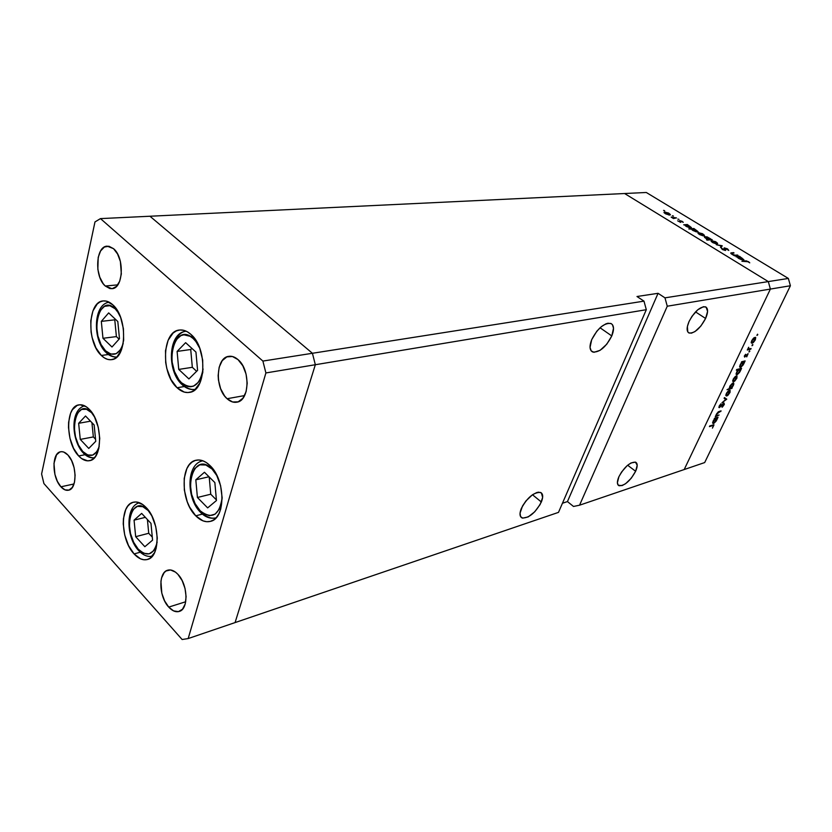 <?xml version="1.0" encoding="UTF-8"?>
<svg xmlns="http://www.w3.org/2000/svg" width="832" height="832" viewBox="0 0 832 832"><rect width="100%" height="100%" fill="white"/><g stroke="black" fill="none" stroke-linecap="round" stroke-linejoin="round"><path stroke-width="1.25" d="M89.211 409.271C102.825 422.053 102.95 459.191 89.575 460.668C85.925 461.344 82.295 459.784 78.676 455.967L85.062 454.698L78.676 455.967L73.528 448.261L69.961 438.287L68.484 427.502L68.609 422.302L70.595 413.234L72.374 409.718L77.199 405.382L80.08 404.758L86.195 406.723L89.211 409.271L94.536 417.009L98.249 427.232L99.746 438.339L98.8 448.552L95.576 456.29L93.257 458.838L90.605 460.377L87.693 460.845L81.619 458.588L78.676 455.967C65.302 442.77 65.333 406.203 78.936 404.872C82.337 404.331 85.769 405.798 89.211 409.271M112.767 304.793C127.899 317.502 126.818 358.925 111.592 359.642C108.108 360.1 104.686 358.717 101.338 355.472L108.378 354.515L101.338 355.472L95.888 347.828L92.134 337.605L91.073 331.989L90.771 320.778L92.914 310.95L97.219 303.982L99.996 301.922L103.054 300.955L106.288 301.111L112.767 304.793L115.752 308.183L120.63 317.439L123.417 328.723L123.656 340.257L121.347 350.199L116.854 357.022L114.015 358.925L110.916 359.726L107.692 359.393L104.458 357.958L101.338 355.472C86.497 342.295 87.703 301.486 103.22 300.934C106.434 300.612 109.616 301.902 112.767 304.793M190.871 334.35C207.626 347.984 206.367 390.946 189.457 392.382C185.224 393.058 181.095 391.508 177.06 387.733L184.298 386.537L177.06 387.733L170.945 379.465L166.816 368.524L165.682 362.544L165.506 350.646L168.106 340.298L173.108 333.039L176.311 330.938L179.826 329.992L183.518 330.262L187.242 331.729L190.871 334.35L197.215 342.649L199.68 348.005L202.696 360.069L202.81 372.31L200.002 382.793L194.761 389.886L191.485 391.81L187.938 392.548L184.257 392.09L177.06 387.733C160.618 373.547 162.094 331.209 179.379 330.044C183.248 329.566 187.086 331.001 190.871 334.35M209.882 465.452C225.68 479.658 225.919 518.554 210.454 521.362C205.525 522.558 200.626 520.707 195.749 515.819L202.394 514.103L195.749 515.819L189.602 507.083L187.231 501.727L184.33 490.027L184.194 478.442L186.846 468.666L189.124 464.932L191.932 462.166L195.177 460.491L198.734 459.971L202.467 460.647L206.232 462.488L209.882 465.452L216.268 474.24L220.594 485.659L222.165 497.9L220.74 509.018L218.962 513.594L216.559 517.265L213.647 519.896L210.319 521.394L206.731 521.716L203.008 520.863L195.749 515.819C180.211 501.072 180.263 462.769 196.071 460.242C200.637 459.285 205.244 461.022 209.882 465.452M146.078 507.468C160.066 521.102 160.867 556.92 147.42 559.478C143 560.591 138.549 558.74 134.066 553.914L140.275 552.219L134.066 553.914L128.523 545.574L124.727 535.07L123.24 523.962L123.438 518.69L125.694 509.673L127.681 506.272L130.146 503.786L133.006 502.341L136.146 501.977L142.813 504.587L146.078 507.468L151.819 515.861L155.761 526.635L157.279 538.075L156.135 548.382L154.606 552.583L149.958 558.282L147.035 559.582L143.863 559.759L140.556 558.844L134.066 553.914C120.307 539.843 119.735 504.587 133.422 502.226C137.561 501.301 141.783 503.048 146.078 507.468M105.279 286.021L117.77 284.866L105.279 286.021L103.178 283.65L99.788 277.212L97.843 269.318L98.207 257.327L100.589 250.962L104.333 247.052L108.878 246.23L113.526 248.664C124.727 257.577 123.396 288.642 111.956 288.683L105.279 286.021C94.234 276.858 95.618 246.106 107.224 246.147L113.526 248.664L117.572 253.999L120.38 261.435L121.337 273.926L119.683 281.247L116.47 286.416L112.195 288.662L109.866 288.569L105.279 286.021M168.73 607.1L185.713 601.754L168.73 607.1L164.611 600.902L161.814 593.195L160.919 581.37L161.564 577.938L164.164 572.645L166.026 570.981L170.529 569.962L175.49 572.125L177.902 574.33C187.928 584.386 188.791 609.149 179.286 611.416C175.833 612.414 172.307 610.979 168.73 607.1C158.818 596.814 158.101 572.343 167.731 570.19C171.038 569.306 174.429 570.69 177.902 574.33L182.135 580.57L185.016 588.422L186.098 596.638L185.214 603.949L182.499 609.211L178.402 611.634L173.566 610.886L168.73 607.1M227.084 398.726L244.587 395.574L227.084 398.726L224.588 395.959L220.615 388.679L218.442 380.006L218.14 375.554L219.17 367.203L222.227 360.651L226.866 356.876L232.419 356.502L238.025 359.622C250.63 369.762 249.652 400.837 236.85 402.189C233.522 402.761 230.266 401.606 227.084 398.726C214.656 388.274 215.769 357.51 228.8 356.335C231.92 355.878 234.988 356.98 238.025 359.622L242.83 365.799L246.064 374.088L247.218 383.188L246.106 391.674L242.913 398.216L238.17 401.825L232.606 401.981L227.084 398.726M60.913 486.803L74.006 483.964L60.913 486.803L57.377 481.385L54.922 474.417L53.966 463.372L56.514 454.834L59.79 452.005L61.745 451.672L63.804 452.067L67.933 455.042C77.033 464.069 77.386 489.081 68.526 490.214C65.998 490.724 63.461 489.59 60.913 486.803C51.927 477.589 51.636 452.847 60.601 451.776C63.014 451.329 65.458 452.421 67.933 455.042L71.542 460.481L74.069 467.563L75.109 475.186L74.506 482.154L72.363 487.375L69.014 490.079L64.99 489.871L60.913 486.803M235.071 622.586L315.338 364.728L312.416 353.278L149.947 216.237L100.485 218.608L94.973 221.936L41.6 473.99L43.909 483.558L182.135 639.517L188.178 638.56L265.897 372.944L262.891 361.067L100.485 218.608L624.593 193.523L149.947 216.237L312.416 353.278L262.891 361.067L643.978 301.142L646.308 309.702L315.338 364.728L312.416 353.278L149.947 216.237L312.416 353.278L315.338 364.728L265.897 372.944L646.308 309.702L558.49 512.377L188.178 638.56L182.135 639.517L43.909 483.558L41.6 473.99L94.973 221.936L100.485 218.608L262.891 361.067L265.897 372.944L188.178 638.56L235.071 622.586L315.338 364.728L312.416 353.278L643.978 301.142L636.99 296.504L643.978 301.142L646.308 309.702L558.49 512.377L235.071 622.586L315.338 364.728L235.071 622.586M591.687 339.685C597.615 328.307 603.99 322.889 610.844 323.44C614.047 325.208 614.359 329.368 611.79 335.941L600.049 327.777L611.79 335.941L613.517 328.245L612.477 324.73L611.322 323.679L607.963 323.232L605.883 323.856L601.318 326.685L596.814 331.23L591.687 339.685L590.044 347.443L591.188 350.875L593.934 352.3L600.07 350.345L606.757 344.209L611.79 335.941C605.904 347.194 599.55 352.55 592.706 352.009C589.545 350.324 589.202 346.216 591.687 339.685M618.904 476.726C624.395 466.887 629.938 462.03 635.544 462.155C637.707 463.351 637.738 466.388 635.627 471.276L627.661 465.234L635.627 471.276L637.198 465.254L635.461 462.124L630.947 462.977L627.11 465.702L621.587 472.004L618.904 476.726L617.386 482.778L618.259 485.222L622.045 485.618L625.633 483.662L631.29 478.171L635.627 471.276C630.167 481.031 624.634 485.846 619.039 485.742C616.897 484.588 616.845 481.593 618.904 476.726M689.042 321.547C694.512 311.418 700.014 306.519 705.546 306.842C708.219 308.391 708.24 312.27 705.598 318.469L695.531 311.906L705.598 318.469L707.574 311.397L706.129 307.164L703.435 306.696L697.798 309.754L691.985 316.316L689.042 321.547L687.378 326.529L687.783 331.864L688.667 332.79L691.402 333.164L695.011 331.542L700.887 326.009L705.598 318.469C700.149 328.505 694.668 333.362 689.135 333.039C686.494 331.552 686.462 327.725 689.042 321.547M521.29 508.539C527.259 497.536 533.697 492.17 540.582 492.44C543.098 493.771 543.358 496.954 541.351 502.008L532.48 494.749L525.97 500.895L522.527 505.991L520.042 513.146L520.541 516.516L522.683 518.149L528.185 516.922L534.716 511.805L540.124 504.514L542.641 497.442L541.393 492.929L538.606 492.17L536.754 492.544L532.49 494.738L541.351 502.008C535.423 512.897 529.006 518.222 522.111 517.972C519.626 516.693 519.355 513.552 521.29 508.539M684.185 469.55L770.39 289.068L768.31 281.59L624.593 193.523L768.31 281.59L664.976 297.846L658.06 293.311L636.99 296.504L658.06 293.311L664.976 297.846L768.31 281.59L770.39 289.068L667.264 306.218L664.976 297.846L667.264 306.218L770.39 289.068L684.185 469.55L579.55 505.201L667.264 306.218L579.55 505.201L573.498 506.459L567.445 501.582L562.453 503.246L567.445 501.582L658.06 293.311L567.445 501.582L573.498 506.459L579.55 505.201L704.683 462.561L790.4 285.75L770.39 289.068L684.185 469.55L770.39 289.068L790.4 285.75L704.683 462.561L684.185 469.55M788.362 278.439L646.298 192.483L624.593 193.523L768.31 281.59L788.362 278.439L790.4 285.75L788.362 278.439L768.31 281.59L770.39 289.068L768.31 281.59L624.593 193.523L646.298 192.483L788.362 278.439M737.412 255.008L738.057 255.403L734.542 255.84L730.735 253.157L733.398 252.574L734.053 252.97L731.588 253.365L732.347 254.228L734.947 255.206L737.412 255.008L735.093 255.216L732.347 254.228L731.578 253.375L734.053 252.97L731.598 252.782L730.787 253.022L731.796 254.207L734.542 255.84L738.057 255.403L737.173 255.518L737.412 255.008M724.256 247.853L727.418 248.841L728.759 250.422L725.15 248.258L725.629 250.401L722.831 249.725L721.375 248.248L724.807 250.068L724.256 247.853L724.391 249.07L724.89 248.248L728.759 250.422L727.626 248.966L724.256 247.853L723.986 248.466L724.256 247.853M722.218 245.762L721.157 247.676L720.46 247.25L721.302 245.898L716.279 244.691L722.218 245.762L716.279 244.691L721.302 245.898L720.46 247.25L721.157 247.676L722.218 245.762M717.059 243.89L713.086 242.767L711.11 240.854L715.333 241.571L717.579 243.266L717.059 243.89L717.558 243.703L716.186 242.05L711.672 240.604L711.11 241.166L712.504 242.434L717.059 243.89M703.862 235.841L699.91 234.728L697.975 232.846L702.198 233.574L704.402 235.238L703.862 235.841L704.371 235.654L703.04 234.042L698.547 232.596L697.965 233.147L699.327 234.395L703.862 235.841M684.975 225.129L683.686 224.806L687.305 224.505L691.423 227.583L689.333 227.718L685.745 226.075L684.975 225.129L686.296 226.439L691.361 227.729L687.305 224.505L683.686 224.806L684.975 225.129M664.664 210.673L663.562 210.392L664.664 210.673M669.77 215.062L665.86 213.949L664.04 212.16L668.262 212.909L670.363 214.51L669.77 215.062L670.322 214.874L669.074 213.366L664.643 211.931L664.019 212.441L665.298 213.626L669.77 215.062M673.431 216.018L672.329 215.738L673.431 216.018M676.478 217.911L673.452 218.556L671.143 217.11L676.478 217.911L671.143 217.11L673.452 218.556L676.478 217.911M678.954 219.378L677.851 219.097L678.954 219.378M680.68 222.362L677.685 220.834L679.942 221.988L679.661 220.626L682.001 221.25L683.259 222.331L680.43 220.979L680.68 222.362L680.274 221.031L683.259 222.331L682.313 221.416L679.796 220.605L680.046 221.988L677.685 220.834L680.68 222.362M691.6 229.154L688.813 228.956L693.888 228.509L698.048 231.608L695.947 231.764L692.349 230.11L691.6 229.154L692.9 230.474L697.975 231.764L693.888 228.509L688.813 228.956L691.6 229.154M710.871 239.325L712.171 239.637L707.148 240.157L706.503 239.762L708.604 239.554L705.775 238.337L704.371 236.777L707.065 236.87L710.663 238.878L704.434 236.683L705.775 238.337L708.604 239.554L706.503 239.762L707.148 240.157L712.171 239.637L710.871 239.325M737.35 257.067L736.039 256.755L739.554 256.318L743.922 259.761L741.302 259.626L738.213 258.097L737.35 257.067L738.795 258.482L743.902 259.782L739.554 256.318L736.039 256.755L737.35 257.067M747.999 261.726L741.894 261.279L746.512 260.863L749.757 262.839L748.53 261.685L745.139 260.863L741.894 261.279L747.999 261.726M719.098 415.012L715.281 416.707L716.55 413.962L718.297 411.83L721.084 410.873L716.924 413.951L716.81 415.501L719.098 415.012L716.862 415.532L716.924 413.951L721.084 410.873L719.306 411.393L716.55 413.962L715.281 416.707L719.098 415.012M723.923 402.886L724.35 404.279L722.623 406.765L722.03 407.274L722.093 406.702L723.684 404.82L723.59 403.562L719.025 407.597L720.46 404.279L719.794 406.9L723.923 402.886L719.701 406.931L720.959 403.801L719.181 406.058L719.399 407.607L723.809 403.562L722.03 407.274L724.173 404.685L723.923 402.886M726.731 399.152L721.978 402.761L725.764 399.464L724.11 398.32L724.464 397.582L726.731 399.152L724.464 397.582L724.11 398.32L725.764 399.464L721.978 402.761L726.679 399.246L724.662 397.862L724.152 398.247L724.662 397.862L726.731 399.152L724.703 397.769L726.731 399.152M726.731 396.022L725.826 395.221L726.627 393.026L728.333 390.936L730.101 390.27L730.038 392.361L727.969 395.262L726.731 396.022L729.914 392.642L730.038 390.239L727.906 391.342L726.315 393.63L725.868 395.595L726.731 396.022M733.585 381.763L732.69 380.931L733.502 378.706L735.436 376.428L736.986 375.96L736.913 378.092L734.822 381.014L733.585 381.763L736.778 378.383L736.913 375.918L734.791 377.01L733.179 379.309L732.722 381.316L733.585 381.763M741.967 362.294L741.333 362.45L741.666 361.754L745.129 360.911L743.049 365.102L740.875 367.214L739.918 367.297L739.658 366.371L741.198 363.126L740.158 364.79L740.012 367.349L743.735 363.927L745.129 360.911L741.666 361.754L741.333 362.45L741.967 362.294M757.806 334.693L756.964 335.431L757.557 334.194L756.912 335.327L757.806 334.693M752.076 343.314L751.202 342.597L751.878 340.382L754.01 337.771L755.716 337.563L755.3 339.903L753.314 342.586L752.076 343.314L755.3 339.903L755.446 337.293L753.355 338.354L751.722 340.694L751.234 342.784L752.076 343.314L751.223 342.763L752.076 343.314M752.846 344.999L752.003 345.738L752.398 344.677L752.939 344.75L752.024 345.738L752.846 344.999L752.388 344.698L752.846 344.999M751.098 348.514L750.755 349.222L747.302 350.012L748.675 347.256L748.717 348.889L751.098 348.514L748.738 348.899L748.675 347.256L747.302 350.012L750.755 349.222L750.048 348.754L750.755 349.222L751.098 348.514M749.819 351.281L748.987 352.019L749.57 350.792L748.925 351.905L749.819 351.281M744.65 357.115L744.307 356.158L745.638 354.276L744.973 356.408L748.103 353.714L746.71 356.886L747.51 354.38L744.65 357.115L747.458 354.39L746.71 356.886L748.062 353.694L744.973 356.408L745.638 354.276L744.432 355.867L744.65 357.115M738.442 369.71L736.362 370.23L736.694 369.533L741.572 368.316L739.502 372.486L737.329 374.587L736.372 374.681L736.102 373.776L737.662 370.531L736.601 372.206L736.455 374.733L740.178 371.311L741.572 368.316L736.694 369.533L736.362 370.23L738.442 369.71L737.766 369.262L738.442 369.71M731.588 387.889L732.233 387.712L731.9 388.398L727.012 389.719L729.394 388.482L730.101 385.788L732.638 383.094L733.606 382.99L733.855 384.062L731.848 387.639L733.387 385.434L733.522 382.949L729.799 386.37L729.394 388.482L727.012 389.719L731.9 388.398L732.233 387.712L731.588 387.889M714.865 418.735L714.22 418.922L714.542 418.257L718.037 417.217L716.04 421.231L713.898 423.332L712.93 423.478L712.629 422.656L714.106 419.546L713.097 421.158L712.972 423.509L716.695 420.098L718.037 417.217L714.542 418.257L714.22 418.922L714.865 418.735M713.357 426.296L713.19 425.495L709.426 426.608L714.002 424.85L712.41 428.137L713.939 424.819L709.748 425.932L709.426 426.608L712.618 425.641L712.057 425.235L713.378 425.506L713.357 426.296M752.149 340.6L754.634 338L754.135 337.678L754.978 338.01L754.874 339.997L752.419 342.597L751.858 340.413L751.972 342.545L753.355 342.046L755.206 338.208L753.854 338.406L752.149 340.6M744.11 361.161L744.796 361.618L744.11 361.161M743.506 361.306L744.193 361.764L743.506 361.306M739.658 366.787L740.501 367.349L739.658 366.787M740.584 364.676L743.07 362.034L742.383 361.577L743.465 362.034L743.319 364.01L740.844 366.652L740.303 364.489L740.397 366.6L741.853 366.018L743.662 362.222L742.258 362.471L740.584 364.676M740.563 368.566L741.229 369.013L740.563 368.566M739.96 368.711L740.636 369.158L739.96 368.711M736.112 374.161L736.954 374.733L736.112 374.161M737.027 372.081L739.513 369.439L738.837 368.992L739.908 369.45L739.762 371.394L737.298 374.036L736.746 371.894L736.715 373.828L738.005 373.641L739.648 371.623L740.095 369.626L738.702 369.886L737.027 372.081M733.606 379.205L736.07 376.615L735.613 376.303L736.455 376.615L736.351 378.498L733.928 381.077L733.335 379.018L733.47 381.046L734.864 380.505L736.653 376.792L735.29 377.042L733.606 379.205M731.12 387.868L731.9 388.398L731.12 387.868L732.95 385.549L730.486 388.18L729.934 386.09L732.68 383.646L732.233 383.344L733.054 383.646L732.95 385.549L733.335 384.062L732.389 383.76L729.903 387.109L730.038 388.159L731.099 387.878M726.742 393.515L729.186 390.926L728.738 390.624L729.581 390.926L729.487 392.766L727.064 395.335L726.461 393.328L726.617 395.325L728.01 394.763L729.778 391.092L728.416 391.362L726.742 393.515M718.848 407.222L719.399 407.607L718.848 407.222M720.179 411.133L720.762 411.549L720.179 411.133M718.598 411.653L719.129 412.027L718.598 411.653M717.132 417.487L717.714 417.893L717.132 417.487M716.529 417.664L717.111 418.07L716.529 417.664M712.629 422.864L713.523 423.488L712.629 422.864M713.534 421.023L715.978 418.402L715.395 417.997L716.414 418.392L716.279 420.202L713.846 422.812L713.263 420.836L713.253 422.666L714.553 422.406L716.581 418.538L715.166 418.87L713.534 421.023M664.258 212.836L664.643 211.931L664.258 212.836M668.97 213.616L669.583 214.552L669.022 215.03L665.746 213.595L665.246 212.306L668.637 213.398L665.122 212.316L665.652 213.834L669.011 214.698L669.635 214.438L668.99 213.626M673.67 218.546L673.899 218.026L673.67 218.546M680.046 221.593L680.274 221.031M680.316 222.352L680.638 221.603L680.316 222.352M687.045 225.118L687.305 224.505L687.045 225.118M689.946 226.387L690.581 227.396L690.061 227.874L686.733 226.398L686.13 225.035L689.593 226.158L685.994 225.056L686.629 226.637L690.206 227.531L689.957 226.398M693.618 229.133L693.888 228.509L693.618 229.133M696.54 230.412L697.195 231.421L696.675 231.91L693.337 230.433L692.723 229.05L696.186 230.183L692.588 229.07L693.233 230.672L696.821 231.566L696.561 230.422M698.162 233.48L698.547 232.596L698.162 233.48M699.774 234.354L699.182 232.981L702.603 234.083L703.622 235.31L703.071 235.81L699.67 234.593L703.685 235.175L699.868 233.022L698.724 233.262L699.774 234.354M704.569 237.359L704.943 236.506L704.569 237.359M709.072 238.025L710.143 239.294L709.53 239.907L706.129 238.534L705.214 237.026L709.072 238.025L705.151 237.182L708.594 239.304L710.143 239.294L709.072 238.025M711.287 241.467L711.672 240.604L711.287 241.467M712.941 242.393L712.306 240.989L715.759 242.091L716.799 243.35L716.258 243.859L712.837 242.632L716.862 243.204L713.43 241.114L711.88 241.207L712.941 242.393M720.647 247.364L721.302 245.898L720.647 247.364M725.202 249.34L724.682 248.466L724.724 250.078L721.375 248.248L722.478 249.517L725.39 250.474L725.202 249.34M721.989 249.184L722.259 248.57L721.989 249.184M731.162 253.76L731.598 252.782L731.162 253.76M734.822 255.809L735.093 255.216L734.822 255.809M739.253 256.974L739.554 256.318L739.253 256.974M739.222 258.419L738.462 256.932L741.998 258.076L743.101 259.438L742.602 259.948L739.107 258.669L743.153 259.355L739.596 257.046L738.036 257.171L739.222 258.419M744.9 261.383L745.139 260.863L744.9 261.383M115.138 308.755L109.762 305.687L104.51 306.342L100.194 310.565L97.448 317.678L96.647 326.602L97.916 336.003L101.046 344.51L105.602 350.854C113.381 357.126 119.246 354.692 123.209 343.554L120.588 349.638L116.168 353.673L110.895 354.089L105.602 350.854L106.392 352.882C109.699 355.95 113.194 357.313 116.906 356.98C113.755 357.261 110.677 355.961 107.661 353.059L106.392 352.882L105.602 350.854C89.003 336.055 98.498 292.282 115.138 308.755L119.07 313.768M102.97 338.291L111.987 347.006L119.475 338.707L117.811 321.526L108.67 312.905L101.317 321.37L102.97 338.291L116.397 336.606L119.07 339.154L116.397 336.606L102.97 338.291L101.317 321.37L108.67 312.905L117.811 321.526L119.475 338.707L111.987 347.006L102.97 338.291M115.336 319.186L114.774 319.821L101.317 321.37L114.774 319.821L116.397 336.606L114.774 319.821L115.336 319.186M91.582 412.693L86.507 409.302L81.588 409.427L77.542 413.015L74.994 419.463L74.277 427.804L75.504 436.779L78.478 445.078L82.784 451.485C90.022 458.037 95.493 456.383 99.216 446.503L96.855 451.682L92.716 455.094L87.776 455.01L82.784 451.485L83.439 453.201L82.784 451.485C67.122 436.01 75.889 395.626 91.582 412.693L93.226 414.617M83.46 453.211C86.861 456.695 90.49 458.224 94.359 457.808C91.156 458.12 87.994 456.654 84.864 453.378M80.267 439.4L88.764 448.438L95.763 441.293L94.141 424.965L85.519 416L78.645 423.301L80.267 439.4L93.35 436.925L95.555 439.244L93.35 436.925L80.267 439.4L78.645 423.301L85.519 416L94.141 424.965L95.763 441.293L88.764 448.438L80.267 439.4M90.501 421.179L78.645 423.301L90.501 421.179M91.926 422.666L93.35 436.925L91.926 422.666M148.314 510.63L142.813 506.688L137.436 506.345L132.985 509.59L130.125 515.902L129.262 524.306L130.499 533.551L133.661 542.287L138.278 549.214C147.358 557.326 153.65 554.986 157.154 542.214L155.386 548.038L153.65 550.815L149.094 553.873L143.697 553.29L138.278 549.214L138.84 550.826L138.278 549.214C121.358 531.95 131.352 491.754 148.314 510.63L150.01 512.637M135.668 536.682L144.851 546.707L152.578 540.145L150.977 523.37L141.658 513.406L134.066 520.156L135.668 536.682L148.73 533.281L152.287 537.108L148.73 533.281L135.668 536.682L134.066 520.156L141.658 513.406L150.977 523.37L152.578 540.145L144.851 546.707L135.668 536.682M145.34 517.348L134.066 520.156L145.34 517.348M147.42 519.563L148.73 533.281L147.42 519.563M212.004 468.998L205.837 464.994L199.774 464.838L194.719 468.52L191.412 475.405L190.341 484.453L191.62 494.333L195.083 503.578L200.21 510.827C212.118 519.854 219.44 515.414 222.165 497.515L221.01 505.107L219.534 508.903L215.114 514.155L209.373 515.694L203.174 513.354L200.21 510.827L200.803 512.658C205.608 517.338 210.621 519.064 215.862 517.847L215.862 517.847C211.255 518.96 206.679 517.244 202.124 512.699L200.803 512.658L200.21 510.827C181.345 492.981 193.076 449.436 212.004 468.998L217.204 476.112M197.413 497.484L207.646 507.884L216.455 500.531L214.854 482.57L204.454 472.254L195.811 479.814L197.413 497.484L210.746 494.218L216.393 499.886L210.746 494.218L197.413 497.484L195.811 479.814L204.454 472.254L214.854 482.57L216.455 500.531L207.646 507.884L197.413 497.484M208.988 476.757L195.811 479.814L208.988 476.757M209.206 476.975L210.746 494.218L209.206 476.975M182.333 384.935C186.358 388.565 190.622 390.042 195.114 389.355L195.114 389.355C191.162 389.99 187.304 388.554 183.529 385.05L182.302 384.925L181.553 382.793C162.843 366.61 174.304 320.518 193.086 338.458L195.874 341.526L199.846 348.452M181.646 384.28C166.598 370.417 168.282 332.987 185.734 331.292L186.285 331.23L185.734 331.292C181.251 331.729 177.549 335.379 174.616 342.254M180.939 382.19L181.522 382.918M182.302 384.925L181.553 382.793C192.587 390.53 199.763 385.913 203.081 368.95L202.103 374.535L198.692 381.982L193.575 386.121L190.622 386.755L187.564 386.391L181.553 382.793L178.838 379.714L174.491 371.571L172.068 361.837L171.933 351.946L174.106 343.335L175.978 339.934L180.97 335.587L183.903 334.818L190.07 336.274L193.086 338.458M178.745 369.408L188.906 378.924L197.579 370.365L195.946 352.082L185.63 342.67L177.102 351.426L178.745 369.408L192.327 367.318L196.633 371.301L192.327 367.318L178.745 369.408L177.102 351.426L185.63 342.67L195.946 352.082L197.579 370.365L188.906 378.924L178.745 369.408M191.859 348.348L190.726 349.502L177.102 351.426L190.726 349.502L192.327 367.318L190.726 349.502L191.859 348.348M522.111 517.972L520.686 516.776M689.135 333.039L688.21 332.415M619.039 485.742L618.041 484.962M592.706 352.009L591.292 351.01M754.978 338.01L754.302 337.563M751.93 342.503L751.244 342.056M748.582 348.795L748.062 348.452M743.465 362.034L742.664 361.504M740.355 366.558L739.69 366.111M739.908 369.45L739.128 368.93M736.798 373.942L736.143 373.495M736.455 376.615L735.8 376.178M733.398 380.994L732.742 380.546M729.955 388.097L729.342 387.681M733.054 383.646L732.42 383.219M729.581 390.926L728.946 390.489M726.534 395.262L725.878 394.815M716.747 415.449L716.175 415.043M716.414 418.392L715.718 417.903M713.305 422.729L712.681 422.292M713.378 425.506L712.712 425.038M664.768 212.566L664.539 213.106M685.651 225.306L685.422 225.826M692.245 229.32L692.026 229.84M697.195 231.421L696.966 231.941M698.724 233.251L698.485 233.802M703.622 235.31L703.383 235.841M710.143 239.294L709.883 239.876M705.151 237.172L704.912 237.713M711.87 241.259L711.62 241.81M716.799 243.35L716.56 243.89M724.682 248.404L724.381 249.059M738.036 257.192L737.776 257.743M743.101 259.438L742.851 259.979M109.273 302.245C93.444 303.701 92.227 339.238 105.716 352.217M84.583 405.798C69.794 409.958 71.625 440.107 82.836 452.546M139.464 502.736C125.434 506.022 125.923 536.869 138.289 550.202M138.85 550.836C143.333 555.402 147.836 557.17 152.35 556.13M202.925 460.803L202.457 460.907C186.41 463.965 186.077 497.962 200.21 512.044M185.734 331.292L186.264 331.219"/></g></svg>
